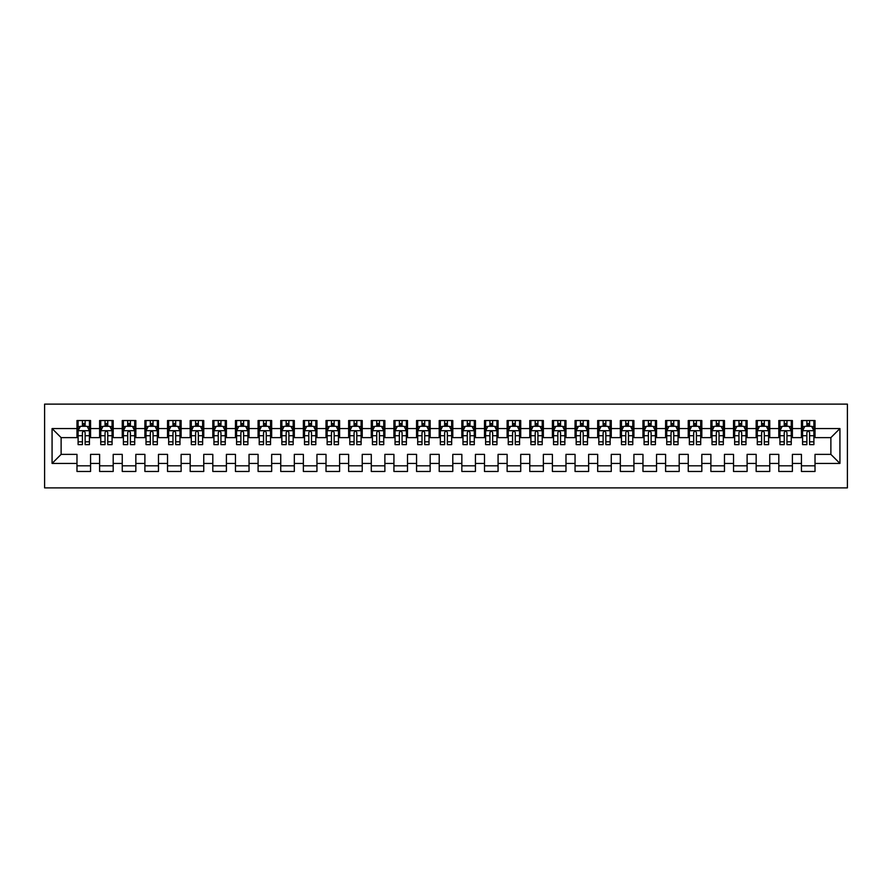 <?xml version="1.0" encoding="UTF-8"?>
<svg xmlns="http://www.w3.org/2000/svg" width="892" height="892" viewBox="0 0 892 892"><rect width="100%" height="100%" fill="white"/><g stroke="black" fill="none" stroke-linecap="round" stroke-linejoin="round"><path stroke-width="1.34" d="M44.6 487.879L847.4 487.879L847.4 404.121L44.6 404.121L44.6 487.879M52.071 463.427L52.071 428.573L76.98 428.573L76.98 437.626L61.124 437.626L61.124 454.374L52.071 463.427L76.98 463.427L76.98 471.467L90.56 471.467L90.56 463.427L99.614 463.427L99.614 471.467L113.195 471.467L113.195 463.427L122.249 463.427L122.249 471.467L135.84 471.467L135.84 463.427L144.894 463.427L144.894 471.467L158.475 471.467L158.475 463.427L167.529 463.427L167.529 471.467L181.121 471.467L181.121 463.427L190.174 463.427L190.174 471.467L203.755 471.467L203.755 463.427L212.809 463.427L212.809 471.467L226.401 471.467L226.401 463.427L235.455 463.427L235.455 471.467L249.035 471.467L249.035 463.427L258.089 463.427L258.089 471.467L271.67 471.467L271.67 463.427L280.735 463.427L280.735 471.467L294.315 471.467L294.315 463.427L303.369 463.427L303.369 471.467L316.95 471.467L316.95 463.427L326.015 463.427L326.015 471.467L339.596 471.467L339.596 463.427L348.649 463.427L348.649 471.467L362.23 471.467L362.23 463.427L371.284 463.427L371.284 471.467L384.876 471.467L384.876 463.427L393.93 463.427L393.93 471.467L407.51 471.467L407.51 463.427L416.564 463.427L416.564 471.467L430.156 471.467L430.156 463.427L439.21 463.427L439.21 471.467L452.79 471.467L452.79 463.427L461.844 463.427L461.844 471.467L475.436 471.467L475.436 463.427L484.49 463.427L484.49 471.467L498.07 471.467L498.07 463.427L507.124 463.427L507.124 471.467L520.716 471.467L520.716 463.427L529.77 463.427L529.77 471.467L543.351 471.467L543.351 463.427L552.404 463.427L552.404 471.467L565.985 471.467L565.985 463.427L575.05 463.427L575.05 471.467L588.631 471.467L588.631 463.427L597.685 463.427L597.685 471.467L611.265 471.467L611.265 463.427L620.33 463.427L620.33 471.467L633.911 471.467L633.911 463.427L642.965 463.427L642.965 471.467L656.545 471.467L656.545 463.427L665.599 463.427L665.599 471.467L679.191 471.467L679.191 463.427L688.245 463.427L688.245 471.467L701.826 471.467L701.826 463.427L710.879 463.427L710.879 471.467L724.471 471.467L724.471 463.427L733.525 463.427L733.525 471.467L747.106 471.467L747.106 463.427L756.16 463.427L756.16 471.467L769.751 471.467L769.751 463.427L778.805 463.427L778.805 471.467L792.386 471.467L792.386 463.427L801.44 463.427L801.44 471.467L815.02 471.467L815.02 454.374L830.876 454.374L830.876 437.626L815.02 437.626L815.02 428.573L839.929 428.573L839.929 463.427L815.02 463.427M815.02 428.573L815.02 420.533L801.44 420.533L801.44 428.573L792.386 428.573L792.386 420.533L778.805 420.533L778.805 428.573L769.751 428.573L769.751 420.533L756.16 420.533L756.16 428.573L747.106 428.573L747.106 420.533L733.525 420.533L733.525 428.573L724.471 428.573L724.471 420.533L710.879 420.533L710.879 428.573L701.826 428.573L701.826 420.533L688.245 420.533L688.245 428.573L679.191 428.573L679.191 420.533L665.599 420.533L665.599 428.573L656.545 428.573L656.545 420.533L642.965 420.533L642.965 428.573L633.911 428.573L633.911 420.533L620.33 420.533L620.33 428.573L611.265 428.573L611.265 420.533L597.685 420.533L597.685 428.573L588.631 428.573L588.631 420.533L575.05 420.533L575.05 428.573L565.985 428.573L565.985 420.533L552.404 420.533L552.404 428.573L543.351 428.573L543.351 420.533L529.77 420.533L529.77 428.573L520.716 428.573L520.716 420.533L507.124 420.533L507.124 428.573L498.07 428.573L498.07 420.533L484.49 420.533L484.49 428.573L475.436 428.573L475.436 420.533L461.844 420.533L461.844 428.573L452.79 428.573L452.79 420.533L439.21 420.533L439.21 428.573L430.156 428.573L430.156 420.533L416.564 420.533L416.564 428.573L407.51 428.573L407.51 420.533L393.93 420.533L393.93 428.573L384.876 428.573L384.876 420.533L371.284 420.533L371.284 428.573L362.23 428.573L362.23 420.533L348.649 420.533L348.649 428.573L339.596 428.573L339.596 420.533L326.015 420.533L326.015 428.573L316.95 428.573L316.95 420.533L303.369 420.533L303.369 428.573L294.315 428.573L294.315 420.533L280.735 420.533L280.735 428.573L271.67 428.573L271.67 420.533L258.089 420.533L258.089 428.573L249.035 428.573L249.035 420.533L235.455 420.533L235.455 428.573L226.401 428.573L226.401 420.533L212.809 420.533L212.809 428.573L203.755 428.573L203.755 420.533L190.174 420.533L190.174 428.573L181.121 428.573L181.121 420.533L167.529 420.533L167.529 428.573L158.475 428.573L158.475 420.533L144.894 420.533L144.894 428.573L135.84 428.573L135.84 420.533L122.249 420.533L122.249 428.573L113.195 428.573L113.195 420.533L99.614 420.533L99.614 428.573L90.56 428.573L90.56 420.533L76.98 420.533L76.98 428.573M792.386 463.427L792.386 454.374L801.44 454.374L801.44 463.427M839.929 428.573L830.876 437.626M769.751 463.427L769.751 454.374L778.805 454.374L778.805 463.427M801.44 428.573L801.44 437.626L792.386 437.626L792.386 428.573M747.106 463.427L747.106 454.374L756.16 454.374L756.16 463.427M778.805 428.573L778.805 437.626L769.751 437.626L769.751 428.573M724.471 463.427L724.471 454.374L733.525 454.374L733.525 463.427M756.16 428.573L756.16 437.626L747.106 437.626L747.106 428.573M701.826 463.427L701.826 454.374L710.879 454.374L710.879 463.427M733.525 428.573L733.525 437.626L724.471 437.626L724.471 428.573M679.191 463.427L679.191 454.374L688.245 454.374L688.245 463.427M710.879 428.573L710.879 437.626L701.826 437.626L701.826 428.573M656.545 463.427L656.545 454.374L665.599 454.374L665.599 463.427M688.245 428.573L688.245 437.626L679.191 437.626L679.191 428.573M633.911 463.427L633.911 454.374L642.965 454.374L642.965 463.427M665.599 428.573L665.599 437.626L656.545 437.626L656.545 428.573M611.265 463.427L611.265 454.374L620.33 454.374L620.33 463.427M642.965 428.573L642.965 437.626L633.911 437.626L633.911 428.573M588.631 463.427L588.631 454.374L597.685 454.374L597.685 463.427M620.33 428.573L620.33 437.626L611.265 437.626L611.265 428.573M565.985 463.427L565.985 454.374L575.05 454.374L575.05 463.427M597.685 428.573L597.685 437.626L588.631 437.626L588.631 428.573M543.351 463.427L543.351 454.374L552.404 454.374L552.404 463.427M575.05 428.573L575.05 437.626L565.985 437.626L565.985 428.573M520.716 463.427L520.716 454.374L529.77 454.374L529.77 463.427M552.404 428.573L552.404 437.626L543.351 437.626L543.351 428.573M498.07 463.427L498.07 454.374L507.124 454.374L507.124 463.427M529.77 428.573L529.77 437.626L520.716 437.626L520.716 428.573M475.436 463.427L475.436 454.374L484.49 454.374L484.49 463.427M507.124 428.573L507.124 437.626L498.07 437.626L498.07 428.573M452.79 463.427L452.79 454.374L461.844 454.374L461.844 463.427M484.49 428.573L484.49 437.626L475.436 437.626L475.436 428.573M430.156 463.427L430.156 454.374L439.21 454.374L439.21 463.427M461.844 428.573L461.844 437.626L452.79 437.626L452.79 428.573M407.51 463.427L407.51 454.374L416.564 454.374L416.564 463.427M439.21 428.573L439.21 437.626L430.156 437.626L430.156 428.573M384.876 463.427L384.876 454.374L393.93 454.374L393.93 463.427M416.564 428.573L416.564 437.626L407.51 437.626L407.51 428.573M362.23 463.427L362.23 454.374L371.284 454.374L371.284 463.427M393.93 428.573L393.93 437.626L384.876 437.626L384.876 428.573M339.596 463.427L339.596 454.374L348.649 454.374L348.649 463.427M371.284 428.573L371.284 437.626L362.23 437.626L362.23 428.573M316.95 463.427L316.95 454.374L326.015 454.374L326.015 463.427M348.649 428.573L348.649 437.626L339.596 437.626L339.596 428.573M294.315 463.427L294.315 454.374L303.369 454.374L303.369 463.427M326.015 428.573L326.015 437.626L316.95 437.626L316.95 428.573M271.67 463.427L271.67 454.374L280.735 454.374L280.735 463.427M303.369 428.573L303.369 437.626L294.315 437.626L294.315 428.573M249.035 463.427L249.035 454.374L258.089 454.374L258.089 463.427M280.735 428.573L280.735 437.626L271.67 437.626L271.67 428.573M226.401 463.427L226.401 454.374L235.455 454.374L235.455 463.427M258.089 428.573L258.089 437.626L249.035 437.626L249.035 428.573M203.755 463.427L203.755 454.374L212.809 454.374L212.809 463.427M235.455 428.573L235.455 437.626L226.401 437.626L226.401 428.573M181.121 463.427L181.121 454.374L190.174 454.374L190.174 463.427M212.809 428.573L212.809 437.626L203.755 437.626L203.755 428.573M158.475 463.427L158.475 454.374L167.529 454.374L167.529 463.427M190.174 428.573L190.174 437.626L181.121 437.626L181.121 428.573M135.84 463.427L135.84 454.374L144.894 454.374L144.894 463.427M167.529 428.573L167.529 437.626L158.475 437.626L158.475 428.573M113.195 463.427L113.195 454.374L122.249 454.374L122.249 463.427M144.894 428.573L144.894 437.626L135.84 437.626L135.84 428.573M90.56 463.427L90.56 454.374L99.614 454.374L99.614 463.427M122.249 428.573L122.249 437.626L113.195 437.626L113.195 428.573M61.124 454.374L76.98 454.374L76.98 463.427M99.614 428.573L99.614 437.626L90.56 437.626L90.56 428.573M801.44 426.186L802.577 426.186M813.894 426.186L815.02 426.186M778.805 426.186L779.931 426.186M791.249 426.186L792.386 426.186M756.16 426.186L757.297 426.186M768.614 426.186L769.751 426.186M733.525 426.186L734.651 426.186M745.98 426.186L747.106 426.186M710.879 426.186L712.017 426.186M723.334 426.186L724.471 426.186M688.245 426.186L689.371 426.186M700.699 426.186L701.826 426.186M665.599 426.186L666.737 426.186M678.054 426.186L679.191 426.186M642.965 426.186L644.091 426.186M655.419 426.186L656.545 426.186M620.33 426.186L621.456 426.186M632.774 426.186L633.911 426.186M597.685 426.186L598.822 426.186M610.139 426.186L611.265 426.186M575.05 426.186L576.176 426.186M587.493 426.186L588.631 426.186M552.404 426.186L553.542 426.186M564.859 426.186L565.985 426.186M529.77 426.186L530.896 426.186M542.213 426.186L543.351 426.186M507.124 426.186L508.262 426.186M519.579 426.186L520.716 426.186M484.49 426.186L485.616 426.186M496.944 426.186L498.07 426.186M461.844 426.186L462.981 426.186M474.299 426.186L475.436 426.186M439.21 426.186L440.336 426.186M451.664 426.186L452.79 426.186M416.564 426.186L417.701 426.186M429.019 426.186L430.156 426.186M393.93 426.186L395.056 426.186M406.384 426.186L407.51 426.186M371.284 426.186L372.421 426.186M383.738 426.186L384.876 426.186M348.649 426.186L349.787 426.186M361.104 426.186L362.23 426.186M326.015 426.186L327.141 426.186M338.458 426.186L339.596 426.186M303.369 426.186L304.507 426.186M315.824 426.186L316.95 426.186M280.735 426.186L281.861 426.186M293.178 426.186L294.315 426.186M258.089 426.186L259.226 426.186M270.544 426.186L271.67 426.186M235.455 426.186L236.581 426.186M247.909 426.186L249.035 426.186M212.809 426.186L213.946 426.186M225.263 426.186L226.401 426.186M190.174 426.186L191.301 426.186M202.629 426.186L203.755 426.186M167.529 426.186L168.666 426.186M179.983 426.186L181.121 426.186M144.894 426.186L146.02 426.186M157.349 426.186L158.475 426.186M122.249 426.186L123.386 426.186M134.703 426.186L135.84 426.186M99.614 426.186L100.751 426.186M112.069 426.186L113.195 426.186M76.98 426.186L78.106 426.186M89.423 426.186L90.56 426.186M76.98 465.814L90.56 465.814M99.614 465.814L113.195 465.814M122.249 465.814L135.84 465.814M144.894 465.814L158.475 465.814M167.529 465.814L181.121 465.814M190.174 465.814L203.755 465.814M212.809 465.814L226.401 465.814M235.455 465.814L249.035 465.814M258.089 465.814L271.67 465.814M280.735 465.814L294.315 465.814M303.369 465.814L316.95 465.814M326.015 465.814L339.596 465.814M348.649 465.814L362.23 465.814M371.284 465.814L384.876 465.814M393.93 465.814L407.51 465.814M416.564 465.814L430.156 465.814M439.21 465.814L452.79 465.814M461.844 465.814L475.436 465.814M484.49 465.814L498.07 465.814M507.124 465.814L520.716 465.814M529.77 465.814L543.351 465.814M552.404 465.814L565.985 465.814M575.05 465.814L588.631 465.814M597.685 465.814L611.265 465.814M620.33 465.814L633.911 465.814M642.965 465.814L656.545 465.814M665.599 465.814L679.191 465.814M688.245 465.814L701.826 465.814M710.879 465.814L724.471 465.814M733.525 465.814L747.106 465.814M756.16 465.814L769.751 465.814M778.805 465.814L792.386 465.814M801.44 465.814L815.02 465.814M52.071 428.573L61.124 437.626M830.876 454.374L839.929 463.427M85.13 423.477L82.41 423.477M89.423 441.808L85.13 441.808L85.13 444.64L89.423 444.64L89.423 430.836L87.16 426.309L80.369 426.309L78.106 430.836L78.106 444.64L82.41 444.64L82.41 441.808L78.106 441.808M78.106 430.836L78.106 420.533M89.423 430.836L89.423 420.533M82.41 426.309L82.41 420.533M85.13 420.533L85.13 426.309M85.13 441.808L85.13 432.531C84.216 430.78 83.313 430.78 82.41 432.531L82.41 441.808M85.13 426.186L82.41 426.186M107.765 423.477L105.044 423.477M112.069 441.808L107.765 441.808L107.765 444.64L112.069 444.64L112.069 430.836L109.805 426.309L103.015 426.309L100.751 430.836L100.751 444.64L105.044 444.64L105.044 441.808L100.751 441.808M100.751 430.836L100.751 420.533M112.069 430.836L112.069 420.533M105.044 426.309L105.044 420.533M107.765 420.533L107.765 426.309M107.765 441.808L107.765 432.531C106.862 430.78 105.958 430.78 105.044 432.531L105.044 441.808M107.765 426.186L105.044 426.186M130.399 423.477L127.69 423.477M134.703 441.808L130.399 441.808L130.399 444.64L134.703 444.64L134.703 430.836L132.44 426.309L125.649 426.309L123.386 430.836L123.386 444.64L127.69 444.64L127.69 441.808L123.386 441.808M123.386 430.836L123.386 420.533M134.703 430.836L134.703 420.533M127.69 426.309L127.69 420.533M130.399 420.533L130.399 426.309M130.399 441.808L130.399 432.531C129.496 430.78 128.593 430.78 127.69 432.531L127.69 441.808M130.399 426.186L127.69 426.186M153.045 423.477L150.324 423.477M157.349 441.808L153.045 441.808L153.045 444.64L157.349 444.64L157.349 430.836L155.085 426.309L148.284 426.309L146.02 430.836L146.02 444.64L150.324 444.64L150.324 441.808L146.02 441.808M146.02 430.836L146.02 420.533M157.349 430.836L157.349 420.533M150.324 426.309L150.324 420.533M153.045 420.533L153.045 426.309M153.045 441.808L153.045 432.531C152.142 430.78 151.239 430.78 150.324 432.531L150.324 441.808M153.045 426.186L150.324 426.186M175.679 423.477L172.97 423.477M179.983 441.808L175.679 441.808L175.679 444.64L179.983 444.64L179.983 430.836L177.72 426.309L170.93 426.309L168.666 430.836L168.666 444.64L172.97 444.64L172.97 441.808L168.666 441.808M168.666 430.836L168.666 420.533M179.983 430.836L179.983 420.533M172.97 426.309L172.97 420.533M175.679 420.533L175.679 426.309M175.679 441.808L175.679 432.531C174.776 430.78 173.873 430.78 172.97 432.531L172.97 441.808M175.679 426.186L172.97 426.186M198.325 423.477L195.604 423.477M202.629 441.808L198.325 441.808L198.325 444.64L202.629 444.64L202.629 430.836L200.365 426.309L193.564 426.309L191.301 430.836L191.301 444.64L195.604 444.64L195.604 441.808L191.301 441.808M191.301 430.836L191.301 420.533M202.629 430.836L202.629 420.533M195.604 426.309L195.604 420.533M198.325 420.533L198.325 426.309M198.325 441.808L198.325 432.531C197.422 430.78 196.508 430.78 195.604 432.531L195.604 441.808M198.325 426.186L195.604 426.186M220.96 423.477L218.25 423.477M225.263 441.808L220.96 441.808L220.96 444.64L225.263 444.64L225.263 430.836L223 426.309L216.21 426.309L213.946 430.836L213.946 444.64L218.25 444.64L218.25 441.808L213.946 441.808M213.946 430.836L213.946 420.533M225.263 430.836L225.263 420.533M218.25 426.309L218.25 420.533M220.96 420.533L220.96 426.309M220.96 441.808L220.96 432.531C220.056 430.78 219.153 430.78 218.25 432.531L218.25 441.808M220.96 426.186L218.25 426.186M243.605 423.477L240.885 423.477M247.909 441.808L243.605 441.808L243.605 444.64L247.909 444.64L247.909 430.836L245.635 426.309L238.844 426.309L236.581 430.836L236.581 444.64L240.885 444.64L240.885 441.808L236.581 441.808M236.581 430.836L236.581 420.533M247.909 430.836L247.909 420.533M240.885 426.309L240.885 420.533M243.605 420.533L243.605 426.309M243.605 441.808L243.605 432.531C242.702 430.78 241.788 430.78 240.885 432.531L240.885 441.808M243.605 426.186L240.885 426.186M266.24 423.477L263.53 423.477M270.544 441.808L266.24 441.808L266.24 444.64L270.544 444.64L270.544 430.836L268.28 426.309L261.49 426.309L259.226 430.836L259.226 444.64L263.53 444.64L263.53 441.808L259.226 441.808M259.226 430.836L259.226 420.533M270.544 430.836L270.544 420.533M263.53 426.309L263.53 420.533M266.24 420.533L266.24 426.309M266.24 441.808L266.24 432.531C265.337 430.78 264.433 430.78 263.53 432.531L263.53 441.808M266.24 426.186L263.53 426.186M288.885 423.477L286.165 423.477M293.178 441.808L288.885 441.808L288.885 444.64L293.178 444.64L293.178 430.836L290.915 426.309L284.124 426.309L281.861 430.836L281.861 444.64L286.165 444.64L286.165 441.808L281.861 441.808M281.861 430.836L281.861 420.533M293.178 430.836L293.178 420.533M286.165 426.309L286.165 420.533M288.885 420.533L288.885 426.309M288.885 441.808L288.885 432.531C287.982 430.78 287.068 430.78 286.165 432.531L286.165 441.808M288.885 426.186L286.165 426.186M311.52 423.477L308.799 423.477M315.824 441.808L311.52 441.808L311.52 444.64L315.824 444.64L315.824 430.836L313.56 426.309L306.77 426.309L304.507 430.836L304.507 444.64L308.799 444.64L308.799 441.808L304.507 441.808M304.507 430.836L304.507 420.533M315.824 430.836L315.824 420.533M308.799 426.309L308.799 420.533M311.52 420.533L311.52 426.309M311.52 441.808L311.52 432.531C310.617 430.78 309.714 430.78 308.799 432.531L308.799 441.808M311.52 426.186L308.799 426.186M334.166 423.477L331.445 423.477M338.458 441.808L334.166 441.808L334.166 444.64L338.458 444.64L338.458 430.836L336.195 426.309L329.404 426.309L327.141 430.836L327.141 444.64L331.445 444.64L331.445 441.808L327.141 441.808M327.141 430.836L327.141 420.533M338.458 430.836L338.458 420.533M331.445 426.309L331.445 420.533M334.166 420.533L334.166 426.309M334.166 441.808L334.166 432.531C333.251 430.78 332.348 430.78 331.445 432.531L331.445 441.808M334.166 426.186L331.445 426.186M356.8 423.477L354.079 423.477M361.104 441.808L356.8 441.808L356.8 444.64L361.104 444.64L361.104 430.836L358.84 426.309L352.05 426.309L349.787 430.836L349.787 444.64L354.079 444.64L354.079 441.808L349.787 441.808M349.787 430.836L349.787 420.533M361.104 430.836L361.104 420.533M354.079 426.309L354.079 420.533M356.8 420.533L356.8 426.309M356.8 441.808L356.8 432.531C355.897 430.78 354.994 430.78 354.079 432.531L354.079 441.808M356.8 426.186L354.079 426.186M379.435 423.477L376.725 423.477M383.738 441.808L379.435 441.808L379.435 444.64L383.738 444.64L383.738 430.836L381.475 426.309L374.685 426.309L372.421 430.836L372.421 444.64L376.725 444.64L376.725 441.808L372.421 441.808M372.421 430.836L372.421 420.533M383.738 430.836L383.738 420.533M376.725 426.309L376.725 420.533M379.435 420.533L379.435 426.309M379.435 441.808L379.435 432.531C378.531 430.78 377.628 430.78 376.725 432.531L376.725 441.808M379.435 426.186L376.725 426.186M402.08 423.477L399.36 423.477M406.384 441.808L402.08 441.808L402.08 444.64L406.384 444.64L406.384 430.836L404.121 426.309L397.33 426.309L395.056 430.836L395.056 444.64L399.36 444.64L399.36 441.808L395.056 441.808M395.056 430.836L395.056 420.533M406.384 430.836L406.384 420.533M399.36 426.309L399.36 420.533M402.08 420.533L402.08 426.309M402.08 441.808L402.08 432.531C401.177 430.78 400.274 430.78 399.36 432.531L399.36 441.808M402.08 426.186L399.36 426.186M424.715 423.477L422.005 423.477M429.019 441.808L424.715 441.808L424.715 444.64L429.019 444.64L429.019 430.836L426.755 426.309L419.965 426.309L417.701 430.836L417.701 444.64L422.005 444.64L422.005 441.808L417.701 441.808M417.701 430.836L417.701 420.533M429.019 430.836L429.019 420.533M422.005 426.309L422.005 420.533M424.715 420.533L424.715 426.309M424.715 441.808L424.715 432.531C423.812 430.78 422.908 430.78 422.005 432.531L422.005 441.808M424.715 426.186L422.005 426.186M447.36 423.477L444.64 423.477M451.664 441.808L447.36 441.808L447.36 444.64L451.664 444.64L451.664 430.836L449.401 426.309L442.599 426.309L440.336 430.836L440.336 444.64L444.64 444.64L444.64 441.808L440.336 441.808M440.336 430.836L440.336 420.533M451.664 430.836L451.664 420.533M444.64 426.309L444.64 420.533M447.36 420.533L447.36 426.309M447.36 441.808L447.36 432.531C446.457 430.78 445.554 430.78 444.64 432.531L444.64 441.808M447.36 426.186L444.64 426.186M469.995 423.477L467.285 423.477M474.299 441.808L469.995 441.808L469.995 444.64L474.299 444.64L474.299 430.836L472.035 426.309L465.245 426.309L462.981 430.836L462.981 444.64L467.285 444.64L467.285 441.808L462.981 441.808M462.981 430.836L462.981 420.533M474.299 430.836L474.299 420.533M467.285 426.309L467.285 420.533M469.995 420.533L469.995 426.309M469.995 441.808L469.995 432.531C469.092 430.78 468.188 430.78 467.285 432.531L467.285 441.808M469.995 426.186L467.285 426.186M492.64 423.477L489.92 423.477M496.944 441.808L492.64 441.808L492.64 444.64L496.944 444.64L496.944 430.836L494.67 426.309L487.879 426.309L485.616 430.836L485.616 444.64L489.92 444.64L489.92 441.808L485.616 441.808M485.616 430.836L485.616 420.533M496.944 430.836L496.944 420.533M489.92 426.309L489.92 420.533M492.64 420.533L492.64 426.309M492.64 441.808L492.64 432.531C491.737 430.78 490.823 430.78 489.92 432.531L489.92 441.808M492.64 426.186L489.92 426.186M515.275 423.477L512.565 423.477M519.579 441.808L515.275 441.808L515.275 444.64L519.579 444.64L519.579 430.836L517.315 426.309L510.525 426.309L508.262 430.836L508.262 444.64L512.565 444.64L512.565 441.808L508.262 441.808M508.262 430.836L508.262 420.533M519.579 430.836L519.579 420.533M512.565 426.309L512.565 420.533M515.275 420.533L515.275 426.309M515.275 441.808L515.275 432.531C514.372 430.78 513.469 430.78 512.565 432.531L512.565 441.808M515.275 426.186L512.565 426.186M537.921 423.477L535.2 423.477M542.213 441.808L537.921 441.808L537.921 444.64L542.213 444.64L542.213 430.836L539.95 426.309L533.16 426.309L530.896 430.836L530.896 444.64L535.2 444.64L535.2 441.808L530.896 441.808M530.896 430.836L530.896 420.533M542.213 430.836L542.213 420.533M535.2 426.309L535.2 420.533M537.921 420.533L537.921 426.309M537.921 441.808L537.921 432.531C537.017 430.78 536.103 430.78 535.2 432.531L535.2 441.808M537.921 426.186L535.2 426.186M560.555 423.477L557.835 423.477M564.859 441.808L560.555 441.808L560.555 444.64L564.859 444.64L564.859 430.836L562.596 426.309L555.805 426.309L553.542 430.836L553.542 444.64L557.835 444.64L557.835 441.808L553.542 441.808M553.542 430.836L553.542 420.533M564.859 430.836L564.859 420.533M557.835 426.309L557.835 420.533M560.555 420.533L560.555 426.309M560.555 441.808L560.555 432.531C559.652 430.78 558.749 430.78 557.835 432.531L557.835 441.808M560.555 426.186L557.835 426.186M583.201 423.477L580.48 423.477M587.493 441.808L583.201 441.808L583.201 444.64L587.493 444.64L587.493 430.836L585.23 426.309L578.44 426.309L576.176 430.836L576.176 444.64L580.48 444.64L580.48 441.808L576.176 441.808M576.176 430.836L576.176 420.533M587.493 430.836L587.493 420.533M580.48 426.309L580.48 420.533M583.201 420.533L583.201 426.309M583.201 441.808L583.201 432.531C582.286 430.78 581.383 430.78 580.48 432.531L580.48 441.808M583.201 426.186L580.48 426.186M605.835 423.477L603.115 423.477M610.139 441.808L605.835 441.808L605.835 444.64L610.139 444.64L610.139 430.836L607.876 426.309L601.085 426.309L598.822 430.836L598.822 444.64L603.115 444.64L603.115 441.808L598.822 441.808M598.822 430.836L598.822 420.533M610.139 430.836L610.139 420.533M603.115 426.309L603.115 420.533M605.835 420.533L605.835 426.309M605.835 441.808L605.835 432.531C604.932 430.78 604.029 430.78 603.115 432.531L603.115 441.808M605.835 426.186L603.115 426.186M628.47 423.477L625.76 423.477M632.774 441.808L628.47 441.808L628.47 444.64L632.774 444.64L632.774 430.836L630.51 426.309L623.72 426.309L621.456 430.836L621.456 444.64L625.76 444.64L625.76 441.808L621.456 441.808M621.456 430.836L621.456 420.533M632.774 430.836L632.774 420.533M625.76 426.309L625.76 420.533M628.47 420.533L628.47 426.309M628.47 441.808L628.47 432.531C627.567 430.78 626.663 430.78 625.76 432.531L625.76 441.808M628.47 426.186L625.76 426.186M651.115 423.477L648.395 423.477M655.419 441.808L651.115 441.808L651.115 444.64L655.419 444.64L655.419 430.836L653.156 426.309L646.365 426.309L644.091 430.836L644.091 444.64L648.395 444.64L648.395 441.808L644.091 441.808M644.091 430.836L644.091 420.533M655.419 430.836L655.419 420.533M648.395 426.309L648.395 420.533M651.115 420.533L651.115 426.309M651.115 441.808L651.115 432.531C650.212 430.78 649.309 430.78 648.395 432.531L648.395 441.808M651.115 426.186L648.395 426.186M673.75 423.477L671.04 423.477M678.054 441.808L673.75 441.808L673.75 444.64L678.054 444.64L678.054 430.836L675.79 426.309L669 426.309L666.737 430.836L666.737 444.64L671.04 444.64L671.04 441.808L666.737 441.808M666.737 430.836L666.737 420.533M678.054 430.836L678.054 420.533M671.04 426.309L671.04 420.533M673.75 420.533L673.75 426.309M673.75 441.808L673.75 432.531C672.847 430.78 671.944 430.78 671.04 432.531L671.04 441.808M673.75 426.186L671.04 426.186M696.396 423.477L693.675 423.477M700.699 441.808L696.396 441.808L696.396 444.64L700.699 444.64L700.699 430.836L698.436 426.309L691.634 426.309L689.371 430.836L689.371 444.64L693.675 444.64L693.675 441.808L689.371 441.808M689.371 430.836L689.371 420.533M700.699 430.836L700.699 420.533M693.675 426.309L693.675 420.533M696.396 420.533L696.396 426.309M696.396 441.808L696.396 432.531C695.492 430.78 694.589 430.78 693.675 432.531L693.675 441.808M696.396 426.186L693.675 426.186M719.03 423.477L716.321 423.477M723.334 441.808L719.03 441.808L719.03 444.64L723.334 444.64L723.334 430.836L721.071 426.309L714.28 426.309L712.017 430.836L712.017 444.64L716.321 444.64L716.321 441.808L712.017 441.808M712.017 430.836L712.017 420.533M723.334 430.836L723.334 420.533M716.321 426.309L716.321 420.533M719.03 420.533L719.03 426.309M719.03 441.808L719.03 432.531C718.127 430.78 717.224 430.78 716.321 432.531L716.321 441.808M719.03 426.186L716.321 426.186M741.676 423.477L738.955 423.477M745.98 441.808L741.676 441.808L741.676 444.64L745.98 444.64L745.98 430.836L743.716 426.309L736.915 426.309L734.651 430.836L734.651 444.64L738.955 444.64L738.955 441.808L734.651 441.808M734.651 430.836L734.651 420.533M745.98 430.836L745.98 420.533M738.955 426.309L738.955 420.533M741.676 420.533L741.676 426.309M741.676 441.808L741.676 432.531C740.773 430.78 739.858 430.78 738.955 432.531L738.955 441.808M741.676 426.186L738.955 426.186M764.31 423.477L761.601 423.477M768.614 441.808L764.31 441.808L764.31 444.64L768.614 444.64L768.614 430.836L766.351 426.309L759.56 426.309L757.297 430.836L757.297 444.64L761.601 444.64L761.601 441.808L757.297 441.808M757.297 430.836L757.297 420.533M768.614 430.836L768.614 420.533M761.601 426.309L761.601 420.533M764.31 420.533L764.31 426.309M764.31 441.808L764.31 432.531C763.407 430.78 762.504 430.78 761.601 432.531L761.601 441.808M764.31 426.186L761.601 426.186M786.956 423.477L784.235 423.477M791.249 441.808L786.956 441.808L786.956 444.64L791.249 444.64L791.249 430.836L788.985 426.309L782.195 426.309L779.931 430.836L779.931 444.64L784.235 444.64L784.235 441.808L779.931 441.808M779.931 430.836L779.931 420.533M791.249 430.836L791.249 420.533M784.235 426.309L784.235 420.533M786.956 420.533L786.956 426.309M786.956 441.808L786.956 432.531C786.053 430.78 785.138 430.78 784.235 432.531L784.235 441.808M786.956 426.186L784.235 426.186M809.59 423.477L806.87 423.477M813.894 441.808L809.59 441.808L809.59 444.64L813.894 444.64L813.894 430.836L811.631 426.309L804.84 426.309L802.577 430.836L802.577 444.64L806.87 444.64L806.87 441.808L802.577 441.808M802.577 430.836L802.577 420.533M813.894 430.836L813.894 420.533M806.87 426.309L806.87 420.533M809.59 420.533L809.59 426.309M809.59 441.808L809.59 432.531C808.687 430.78 807.784 430.78 806.87 432.531L806.87 441.808M809.59 426.186L806.87 426.186M89.367 430.713L78.161 430.713M78.106 426.577L80.235 426.577M87.293 426.577L89.423 426.577M82.41 435.731L78.106 435.731M89.423 435.731L85.13 435.731M85.13 424.915L82.41 424.915M112.013 430.713L100.807 430.713M100.751 426.577L102.87 426.577M109.939 426.577L112.069 426.577M105.044 435.731L100.751 435.731M112.069 435.731L107.765 435.731M107.765 424.915L105.044 424.915M134.647 430.713L123.442 430.713M123.386 426.577L125.516 426.577M132.573 426.577L134.703 426.577M127.69 435.731L123.386 435.731M134.703 435.731L130.399 435.731M130.399 424.915L127.69 424.915M157.293 430.713L146.087 430.713M146.02 426.577L148.15 426.577M155.219 426.577L157.349 426.577M150.324 435.731L146.02 435.731M157.349 435.731L153.045 435.731M153.045 424.915L150.324 424.915M179.928 430.713L168.722 430.713M168.666 426.577L170.796 426.577M177.854 426.577L179.983 426.577M172.97 435.731L168.666 435.731M179.983 435.731L175.679 435.731M175.679 424.915L172.97 424.915M202.573 430.713L191.356 430.713M191.301 426.577L193.43 426.577M200.499 426.577L202.629 426.577M195.604 435.731L191.301 435.731M202.629 435.731L198.325 435.731M198.325 424.915L195.604 424.915M225.208 430.713L214.002 430.713M213.946 426.577L216.076 426.577M223.134 426.577L225.263 426.577M218.25 435.731L213.946 435.731M225.263 435.731L220.96 435.731M220.96 424.915L218.25 424.915M247.842 430.713L236.636 430.713M236.581 426.577L238.71 426.577M245.779 426.577L247.909 426.577M240.885 435.731L236.581 435.731M247.909 435.731L243.605 435.731M243.605 424.915L240.885 424.915M270.488 430.713L259.282 430.713M259.226 426.577L261.356 426.577M268.414 426.577L270.544 426.577M263.53 435.731L259.226 435.731M270.544 435.731L266.24 435.731M266.24 424.915L263.53 424.915M293.122 430.713L281.917 430.713M281.861 426.577L283.99 426.577M291.06 426.577L293.178 426.577M286.165 435.731L281.861 435.731M293.178 435.731L288.885 435.731M288.885 424.915L286.165 424.915M315.768 430.713L304.562 430.713M304.507 426.577L306.636 426.577M313.694 426.577L315.824 426.577M308.799 435.731L304.507 435.731M315.824 435.731L311.52 435.731M311.52 424.915L308.799 424.915M338.402 430.713L327.197 430.713M327.141 426.577L329.271 426.577M336.329 426.577L338.458 426.577M331.445 435.731L327.141 435.731M338.458 435.731L334.166 435.731M334.166 424.915L331.445 424.915M361.048 430.713L349.842 430.713M349.787 426.577L351.905 426.577M358.974 426.577L361.104 426.577M354.079 435.731L349.787 435.731M361.104 435.731L356.8 435.731M356.8 424.915L354.079 424.915M383.683 430.713L372.477 430.713M372.421 426.577L374.551 426.577M381.609 426.577L383.738 426.577M376.725 435.731L372.421 435.731M383.738 435.731L379.435 435.731M379.435 424.915L376.725 424.915M406.328 430.713L395.123 430.713M395.056 426.577L397.185 426.577M404.254 426.577L406.384 426.577M399.36 435.731L395.056 435.731M406.384 435.731L402.08 435.731M402.08 424.915L399.36 424.915M428.963 430.713L417.757 430.713M417.701 426.577L419.831 426.577M426.889 426.577L429.019 426.577M422.005 435.731L417.701 435.731M429.019 435.731L424.715 435.731M424.715 424.915L422.005 424.915M451.608 430.713L440.392 430.713M440.336 426.577L442.465 426.577M449.535 426.577L451.664 426.577M444.64 435.731L440.336 435.731M451.664 435.731L447.36 435.731M447.36 424.915L444.64 424.915M474.243 430.713L463.037 430.713M462.981 426.577L465.111 426.577M472.169 426.577L474.299 426.577M467.285 435.731L462.981 435.731M474.299 435.731L469.995 435.731M469.995 424.915L467.285 424.915M496.877 430.713L485.672 430.713M485.616 426.577L487.746 426.577M494.815 426.577L496.944 426.577M489.92 435.731L485.616 435.731M496.944 435.731L492.64 435.731M492.64 424.915L489.92 424.915M519.523 430.713L508.317 430.713M508.262 426.577L510.391 426.577M517.449 426.577L519.579 426.577M512.565 435.731L508.262 435.731M519.579 435.731L515.275 435.731M515.275 424.915L512.565 424.915M542.158 430.713L530.952 430.713M530.896 426.577L533.026 426.577M540.095 426.577L542.213 426.577M535.2 435.731L530.896 435.731M542.213 435.731L537.921 435.731M537.921 424.915L535.2 424.915M564.803 430.713L553.597 430.713M553.542 426.577L555.671 426.577M562.729 426.577L564.859 426.577M557.835 435.731L553.542 435.731M564.859 435.731L560.555 435.731M560.555 424.915L557.835 424.915M587.438 430.713L576.232 430.713M576.176 426.577L578.306 426.577M585.364 426.577L587.493 426.577M580.48 435.731L576.176 435.731M587.493 435.731L583.201 435.731M583.201 424.915L580.48 424.915M610.083 430.713L598.878 430.713M598.822 426.577L600.94 426.577M608.009 426.577L610.139 426.577M603.115 435.731L598.822 435.731M610.139 435.731L605.835 435.731M605.835 424.915L603.115 424.915M632.718 430.713L621.512 430.713M621.456 426.577L623.586 426.577M630.644 426.577L632.774 426.577M625.76 435.731L621.456 435.731M632.774 435.731L628.47 435.731M628.47 424.915L625.76 424.915M655.364 430.713L644.158 430.713M644.091 426.577L646.221 426.577M653.29 426.577L655.419 426.577M648.395 435.731L644.091 435.731M655.419 435.731L651.115 435.731M651.115 424.915L648.395 424.915M677.998 430.713L666.792 430.713M666.737 426.577L668.866 426.577M675.924 426.577L678.054 426.577M671.04 435.731L666.737 435.731M678.054 435.731L673.75 435.731M673.75 424.915L671.04 424.915M700.644 430.713L689.427 430.713M689.371 426.577L691.501 426.577M698.57 426.577L700.699 426.577M693.675 435.731L689.371 435.731M700.699 435.731L696.396 435.731M696.396 424.915L693.675 424.915M723.278 430.713L712.072 430.713M712.017 426.577L714.146 426.577M721.204 426.577L723.334 426.577M716.321 435.731L712.017 435.731M723.334 435.731L719.03 435.731M719.03 424.915L716.321 424.915M745.913 430.713L734.707 430.713M734.651 426.577L736.781 426.577M743.85 426.577L745.98 426.577M738.955 435.731L734.651 435.731M745.98 435.731L741.676 435.731M741.676 424.915L738.955 424.915M768.558 430.713L757.353 430.713M757.297 426.577L759.427 426.577M766.484 426.577L768.614 426.577M761.601 435.731L757.297 435.731M768.614 435.731L764.31 435.731M764.31 424.915L761.601 424.915M791.193 430.713L779.987 430.713M779.931 426.577L782.061 426.577M789.13 426.577L791.249 426.577M784.235 435.731L779.931 435.731M791.249 435.731L786.956 435.731M786.956 424.915L784.235 424.915M813.838 430.713L802.633 430.713M802.577 426.577L804.707 426.577M811.765 426.577L813.894 426.577M806.87 435.731L802.577 435.731M813.894 435.731L809.59 435.731M809.59 424.915L806.87 424.915"/></g></svg>
